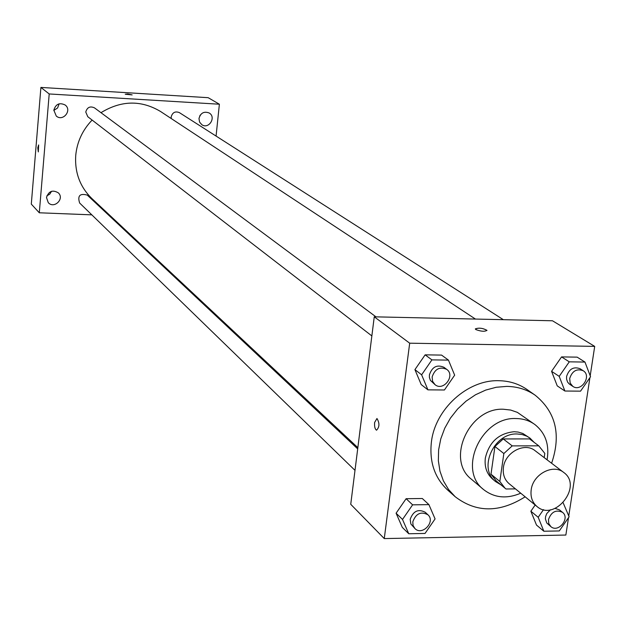<?xml version="1.0" encoding="UTF-8"?>
<svg xmlns="http://www.w3.org/2000/svg" width="626" height="626" viewBox="0 0 626 626"><rect width="100%" height="100%" fill="white"/><g stroke="black" fill="none" stroke-linecap="round" stroke-linejoin="round"><path stroke-width="0.94" d="M531.184 489.892C532.89 474.273 553.102 463.506 563.736 472.466C583.26 486.073 554.714 522.272 536.936 506.457C532.257 502.381 530.339 496.856 531.184 489.892M536.936 506.457L509.094 483.671C504.517 479.68 502.623 474.297 503.421 467.528C505.01 452.332 524.682 441.948 535.089 450.704L563.736 472.466M494.939 446.51L503.226 438.936L529.557 438.912L538.759 445.829L512.209 445.884L503.844 453.537L494.939 446.51L490.995 474.203L496.262 480.979L505.98 488.984L515.456 488.883M544.182 457.614L544.808 453.396L538.759 445.829M503.844 453.537L499.83 481.488L505.135 488.319M503.226 438.936L512.209 445.884M490.995 474.203L499.83 481.488M534.205 442.41L529.995 438.137L526.709 436.134L522.115 434.522L517.139 433.982C493.867 432.769 477.834 468.577 495.682 481.652L500.816 484.751M495.682 481.652L492.764 479.234C486.793 473.968 484.321 466.902 485.338 458.044C489.133 442.089 498.734 433.309 514.142 431.713L518.132 432.065L522.812 433.458L529.995 438.137M547.085 459.813C549.573 444.812 545.512 433.059 534.894 424.545C529.447 420.617 523.164 418.622 516.051 418.544C481.378 416.626 457.27 469.844 483.608 489.587C494.36 497.92 506.739 499.125 520.746 493.21M534.894 424.545L517.35 412.354L510.675 410.053L503.484 409.248C469.218 407.291 445.485 459.797 471.558 479.344L483.608 489.587M551.608 463.248C561.295 434.702 555.825 412.033 535.207 395.241C526.912 389.521 517.428 386.563 506.747 386.391L496.215 387.267L485.698 390.084L475.549 394.748L466.08 401.125L457.614 408.997L450.43 418.121L444.757 428.192L440.774 438.889L438.623 449.851L438.349 460.736L439.961 471.175L443.388 480.854L448.529 489.454L455.188 496.723C476.323 512.858 499.642 512.89 525.144 496.809M455.188 496.723L447.707 490.088C434.671 477.904 429.233 461.886 431.4 442.019C435.109 409.107 467.63 379.606 498.758 380.702C509.353 380.89 518.774 383.824 527.014 389.513L535.207 395.241M584.966 362.063L577.149 357.141L561.561 356.906L551.576 371.32L557.242 385.874L564.895 391.023L580.545 391.156L590.553 376.719L584.966 362.063L569.269 361.836L559.206 376.367L564.895 391.023M543.517 509.627L538.196 517.287L530.864 511.215L535.167 505.01L530.864 511.215L536.498 525.065L543.853 531.231L559.292 530.942L569.12 516.794L563.173 502.85M590.201 375.811L594.7 346.389L409.694 343.189L384.262 538.579L565.857 535.042L568.51 517.679M568.776 515.926L589.927 377.627M448.459 360.114L441.565 355.091L425.14 354.84L414.928 369.63L421.204 384.575L427.926 389.849L444.421 389.99L454.656 375.177L448.459 360.114L431.917 359.88L421.619 374.802L427.926 389.849M428.92 504.626L422.307 498.507L406.118 498.703L396.094 513.203L402.322 527.405L408.762 533.751L425.023 533.446L435.078 518.931L428.92 504.626L412.612 504.838L402.51 519.455L408.762 533.751M594.7 346.389L552.476 320.77L374.254 316.819L409.694 343.189M475.862 329.573L475.369 329.057C478.491 327.562 482.341 327.977 486.926 330.309C484.876 331.764 481.191 331.522 475.862 329.573M374.254 316.819L350.74 504.306L384.262 538.579M374.614 422.464L376.962 418.504C379.708 423.145 379.567 427.042 376.547 430.195C374.966 429.193 374.325 426.619 374.614 422.464L376.969 418.504C379.716 423.145 379.575 427.042 376.555 430.195C374.974 429.193 374.332 426.619 374.622 422.464M475.345 328.869C478.984 327.617 482.842 328.094 486.926 330.317L486.958 330.505M357.845 447.645L91.889 198.552C80.034 186.955 74.651 172.557 75.738 155.365C77.084 141.812 82.546 130.044 92.116 120.059M100.974 112.68C121.241 100.316 141.093 99.917 160.538 111.483L475.447 319.064M357.696 448.873L87.272 195.101C79.885 193.121 77.342 195.766 79.643 203.027L354.997 470.361M171.25 118.549L171.172 116.921C172.471 112.445 175.202 111.005 179.357 112.602L503.335 319.675M371.86 335.927L87.789 116.726L85.762 112.015C87.186 107.273 90.097 105.888 94.479 107.86L375.991 316.858M216.072 136.069L219.382 104.221L49.204 93.955L39.297 212.785L91.819 214.851M109.034 215.524L110.051 215.563M198.982 118.525L199.577 122.093L201.893 124.746C208.865 129.566 216.557 117.101 209.154 112.977C203.974 111.092 200.586 112.938 198.982 118.525M53.836 110.184L56.27 116.045C62.96 121.992 72.413 110.27 65.159 105.004C59.493 102.304 55.714 104.026 53.836 110.184M46.488 197.542L48.28 202.667C54.102 209.201 64.791 198.81 58.359 192.878C52.631 189.537 48.679 191.094 46.488 197.542M49.204 93.955L40.909 87.421L208.168 97.687L219.382 104.221M40.909 87.421L31.3 204.107L39.297 212.785M37.771 147.767L38.655 144.942L38.303 151.907L37.771 147.767M125.247 94.221L127.845 94.002L132.141 94.886L125.247 94.244L127.845 94.002L132.141 94.909M51.551 191.29L49.759 194.146L46.84 195.868M59.141 103.814L57.576 107.993L53.82 110.411M200.39 114.91L199.71 116.021M38.335 151.915L37.779 147.767L38.632 144.942M414.928 528.555L410.859 523.978L410.179 519.33C413.254 511.004 418.278 508.656 425.257 512.279L427.926 514.775C435.884 521.638 422.167 536.192 414.928 528.555L413.097 525.558L412.792 521.857C415.883 513.508 420.922 511.145 427.926 514.775M422.307 498.507L406.118 498.703L412.612 504.838M406.118 498.703L396.094 513.203L402.51 519.455M396.094 513.203L402.322 527.405M538.196 517.287L543.853 531.231M550.849 526.607L548.783 523.571L548.462 519.627C551.271 511.841 555.943 509.4 562.477 512.303C570.521 518.203 558.251 533.297 550.849 526.607L546.78 523L545.387 518.915L545.59 516.544L546.795 513.516L550.481 509.767M555.137 508.406L559.448 509.877L562.477 512.303M530.864 511.215L536.498 525.065M435.054 384.693L430.383 380.35L429.405 377.447L429.405 374.888C432.104 366.859 436.948 364.324 443.92 367.29L446.698 369.348C455.72 375.49 443.411 391.712 435.054 384.693L432.597 381.351L432.128 376.977C434.851 368.917 439.702 366.374 446.698 369.348M441.565 355.091L425.14 354.84L431.917 359.88M425.14 354.84L414.928 369.63L421.619 374.802M414.928 369.63L421.204 384.575M572.821 386.375L569.222 383.957L567.618 382.126L566.569 379.137L566.585 376.453C569.081 368.957 573.557 366.374 580.02 368.698L583.166 370.709C592.11 375.897 581.186 392.439 572.821 386.375L570.169 383.057L569.691 378.487C572.195 370.968 576.687 368.378 583.166 370.709M577.149 357.141L561.561 356.906L569.269 361.836M561.561 356.906L551.576 371.32L559.206 376.367M551.576 371.32L557.242 385.874"/></g></svg>
